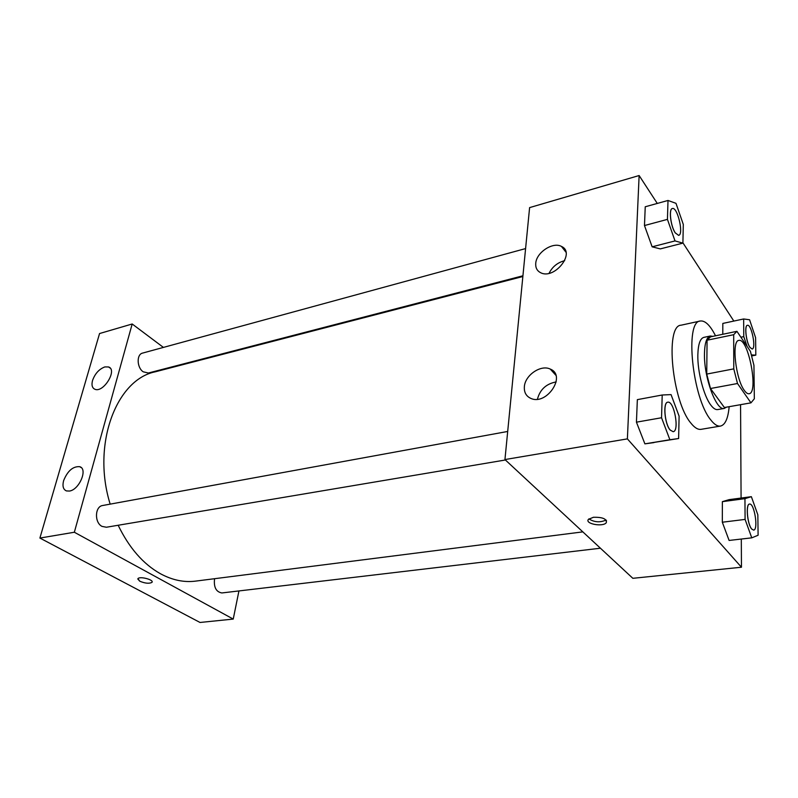 <?xml version="1.0" encoding="UTF-8"?>
<svg xmlns="http://www.w3.org/2000/svg" width="798" height="798" viewBox="0 0 798 798"><rect width="100%" height="100%" fill="white"/><g stroke="black" fill="none" stroke-linecap="round" stroke-linejoin="round"><path stroke-width="1.2" d="M744.285 390.352C735.566 378.88 731.447 340.447 738.818 340.437C748.265 337.424 758.968 393.045 749.073 393.743C747.636 393.973 746.04 392.835 744.285 390.352M754.339 398.771L753.94 365.324L750.429 351.369L736.923 331.32L733.691 334.691L733.771 368.876L737.502 383.509L750.958 402.85L754.339 398.771M733.691 334.691L707.068 340.227L706.739 374.082L733.771 368.876M737.502 383.509L710.479 388.516L724.394 407.519L750.958 402.85M710.479 388.516L706.739 374.082M707.068 340.227L710.519 336.846L736.923 331.32M712.833 336.367L710.34 336.008C706.689 337.085 704.734 342.941 704.464 353.584C703.786 377.145 716.315 411.249 724.275 408.426L726.459 407.16M724.275 408.426L717.731 409.574C715.646 409.903 713.362 408.436 710.878 405.165C703.806 396.157 697.432 371.708 697.841 354.93C698.14 344.307 700.135 338.452 703.836 337.374L710.34 336.008M729.153 406.681C728.105 418.421 725.222 424.885 720.504 426.072C717.552 426.531 714.3 424.476 710.759 419.908C692.355 398.122 684.554 321.045 700.295 321.015C705.113 320.367 710.19 325.295 715.517 335.798M720.504 426.072L701.063 429.334C698.001 429.803 694.649 427.788 691.028 423.279C672.175 401.803 664.754 325.394 681.033 325.205L700.295 321.015M657.283 203.44L639.128 175.53L627.388 438.88L741.462 567.228L741.302 539.049M741.083 498.042L740.564 404.676M733.841 321.065L682.908 242.811M662.21 395L637.353 399.638L636.435 422.172L644.894 443.858L678.619 438.531L679.108 416.167L671.058 394.611L662.21 395L661.542 417.753L669.891 439.738L678.619 438.531M668.006 200.468L645.243 206.772L644.475 225.545L652.136 246.821L660.315 248.896L682.898 243.131L683.307 224.447L675.986 203.33L668.006 200.468L667.437 219.38L675.018 240.926L682.898 243.131M722.818 323.429L722.789 334.282L722.818 323.429L743.646 318.971L743.766 336.626L746.978 346.093M751.367 496.675L729.083 499.648L722.37 501.653L722.32 522.221L729.103 540.446L751.776 537.842L758.1 535.239L757.841 514.82L751.367 496.675L744.943 498.66L745.093 519.408L751.776 537.842M627.388 438.88L504.944 459.558L529.603 207.61L639.128 175.53M504.944 459.558L632.844 578.311L741.462 567.228M593.473 517.264C602.6 517.094 606.879 518.9 606.31 522.68C603.069 527.288 584.415 523.777 588.475 519.318L593.473 517.264M588.894 518.89C594.43 522.321 600.156 522.7 606.061 520.027M535.737 263.43C536.226 252.587 552.834 241.525 561.453 246.422C576.106 252.757 554.191 280.228 540.515 272.637C537.034 270.811 535.448 267.739 535.737 263.43M524.356 386.811C524.944 375.279 540.825 364.327 550.251 369.075C566.949 375.499 546.46 406.102 530.62 398.292C526.101 396.117 524.017 392.287 524.356 386.811M564.695 260.667C557.573 262.522 552.366 266.731 549.074 273.295M556.186 381.923C546.241 383.768 539.987 389.524 537.433 399.2M582.839 531.877L195.46 581.134C183.949 582.59 172.268 580.116 160.408 573.722C143.231 564.076 129.146 547.917 118.164 525.264M110.174 504.137C91.561 444.466 116.358 379.589 155.191 371.828L522.86 276.517M214.562 578.71C213.615 587.168 216.049 591.917 221.874 592.954L600.435 548.216M522.929 275.779L148.348 373.015L143.221 371.808C136.797 367.659 136.388 354.312 142.613 353.085L525.593 248.577M505.413 459.987L106.413 527.239L102.004 526.391C94.244 522.57 94.852 506.371 102.733 505.493L507.698 431.459M74.344 532.246L132.189 323.988L99.55 333.544L39.9 538.061L74.344 532.246L233.235 619.078L238.941 590.929M185.505 363.968L184.907 363.519M163.42 347.409L132.189 323.988M104.847 366.92L108.548 366.95C117.755 369.703 103.511 393.125 94.912 389.264C92.149 387.988 91.361 385.055 92.538 380.476C95.022 373.604 99.122 369.085 104.847 366.92M69.496 491.049L66.453 490.93C63.192 489.513 62.254 486.082 63.621 480.655C67.571 470.9 72.927 466.241 79.67 466.68C88.099 468.735 79.441 489.693 69.496 491.049M39.9 538.061L200.029 622.47L233.235 619.078M137.785 578.979L139.77 581.203L137.954 578.65C139.74 575.947 154.413 579.877 151.939 582.38C149.166 583.807 145.116 583.418 139.77 581.203C145.116 583.418 149.166 583.807 151.939 582.37L152.109 582.041M753.591 530.111L751.686 529.024C747.277 524.266 745.522 503.877 749.512 504.077L749.561 504.077C754.379 502.85 758.619 530.081 753.591 530.111L751.736 529.014C747.327 524.256 745.581 503.867 749.561 504.077M729.083 499.648L722.37 501.653L744.943 498.66M722.37 501.653L722.32 522.221L745.093 519.408M722.32 522.221L729.103 540.446M751.497 354.92L755.816 355.13L755.596 337.694L749.591 319.769L743.646 318.971M752.145 349.025L749.92 347.329C746.14 342.003 744.275 325.365 747.427 325.305C751.477 323.908 756.414 348.716 752.145 349.025L749.871 347.339C746.09 342.013 744.225 325.375 747.377 325.315L747.397 325.305M741.133 337.165L743.766 336.626M751.776 355.918L755.816 355.13M673.163 431.708L670.14 430.042C664.614 423.977 662.769 402.322 667.736 402.202L667.766 402.202C674.101 400.377 679.726 431.259 673.163 431.708L670.2 430.032C664.664 423.967 662.829 402.312 667.796 402.192L667.736 402.202M637.353 399.638L636.435 422.172L661.542 417.753M636.435 422.172L644.894 443.858L669.891 439.738M644.894 443.858L653.961 442.601M675.228 232.866C670.639 226.313 668.574 208.916 672.315 208.537L672.345 208.527C677.472 206.522 684.026 234.602 678.649 235.35L675.228 232.866M645.243 206.772L644.475 225.545L667.437 219.38M644.475 225.545L652.136 246.821L675.018 240.926M652.136 246.821L660.315 248.896M678.599 235.37L675.278 232.856C670.689 226.303 668.624 208.906 672.375 208.527L672.315 208.537M606.31 522.68L606.43 520.495M561.453 246.422L565.932 252.158M550.251 369.075L555.827 375.23M108.548 366.95L110.174 368.097M79.67 466.68L81.296 467.658"/></g></svg>
